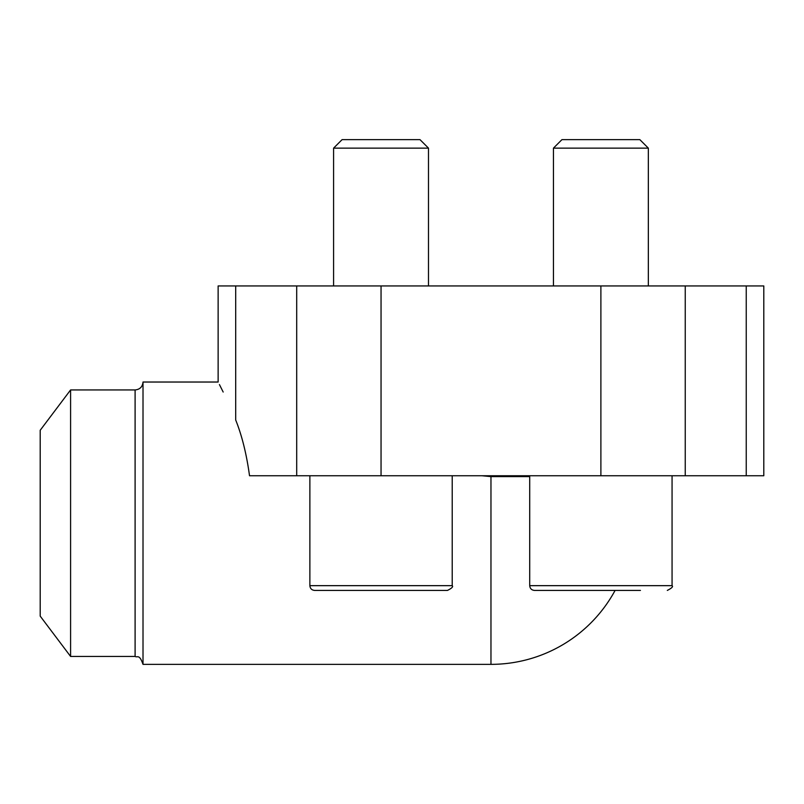 <?xml version="1.0" encoding="UTF-8"?>
<svg xmlns="http://www.w3.org/2000/svg" width="804" height="804" viewBox="0 0 804 804"><rect width="100%" height="100%" fill="white"/><g stroke="black" fill="none" stroke-linecap="round" stroke-linejoin="round"><path stroke-width="1.21" d="M235.693 285.943L235.693 419.979C212.949 369.92 212.949 369.92 235.693 419.979C241.974 435.657 246.587 454.24 249.521 475.747L763.8 475.747L763.8 285.943L218.135 285.943L218.135 382.031L143.011 382.031L143.011 664.355L490.963 664.355A141.162 141.162 0 0 0 615.1 590.417M219.432 384.563L223.17 392.03M529.715 476.611L490.963 476.611L490.963 664.355M481.948 475.747L490.963 476.611M143.011 382.031C142.539 386.835 139.906 389.468 135.102 389.94L135.102 656.446C137.444 657.963 139.243 653.541 143.011 664.355M70.591 389.94L70.591 656.446L40.2 616.115L40.2 430.271L70.591 389.94L135.102 389.94M640.436 590.417L534.459 590.417C531.585 590.136 529.997 588.548 529.715 585.664L529.715 475.747M309.872 585.664L452.22 585.664C453.416 586.669 451.828 588.247 447.476 590.417L314.615 590.417C311.731 590.136 310.153 588.548 309.872 585.664L309.872 475.747M553.443 285.943L553.443 148.137L648.336 148.137L648.336 285.943M553.443 148.137L561.936 139.645L639.853 139.645L648.336 148.137M333.59 285.943L333.59 148.137L428.492 148.137L428.492 285.943M333.59 148.137L342.082 139.645L420 139.645L428.492 148.137M296.696 475.747L296.696 285.943M746.243 475.747L746.243 285.943M685.239 475.747L685.239 285.943M600.889 475.747L600.889 285.943M381.046 475.747L381.046 285.943M529.715 585.664L672.064 585.664L672.064 475.747M70.591 656.446L135.102 656.446M452.22 585.664L452.22 475.747M672.064 585.664C673.39 586.538 671.812 588.126 667.32 590.417C671.812 588.126 673.39 586.538 672.064 585.664"/></g></svg>
